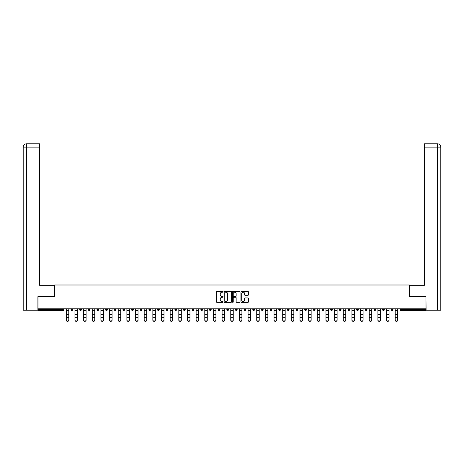 <?xml version="1.0" encoding="UTF-8"?>
<svg xmlns="http://www.w3.org/2000/svg" width="464" height="464" viewBox="0 0 464 464"><rect width="100%" height="100%" fill="white"/><g stroke="black" fill="none" stroke-linecap="round" stroke-linejoin="round"><path stroke-width="0.7" d="M223.12 291.839A0.383 0.383 0 0 0 222.743 291.456L216.955 291.456A0.545 0.545 0 0 0 216.41 292.001L216.41 301.809A0.545 0.545 0 0 0 216.955 302.348L222.743 302.348A0.383 0.383 0 0 0 223.12 301.971A0.383 0.383 0 0 0 222.743 301.588L221.989 301.588A1.74 1.74 0 0 1 220.249 299.843L220.249 299.031A1.74 1.74 0 0 1 221.989 297.285L222.743 297.285A0.383 0.383 0 0 0 223.12 296.902A0.383 0.383 0 0 0 222.743 296.525L221.989 296.525A1.74 1.74 0 0 1 220.249 294.779L220.249 293.961A1.74 1.74 0 0 1 221.989 292.221L222.743 292.221A0.383 0.383 0 0 0 223.12 291.839M247.915 295.295A0.545 0.545 0 0 0 248.46 294.75L248.46 292.001A0.545 0.545 0 0 0 247.915 291.456L241.489 291.456A0.545 0.545 0 0 0 240.944 292.001L240.944 301.809A0.545 0.545 0 0 0 241.489 302.348L247.915 302.348A0.545 0.545 0 0 0 248.46 301.809L248.46 298.485A0.545 0.545 0 0 0 247.915 297.94L245.166 297.94A0.545 0.545 0 0 0 244.621 298.485L244.621 300.133A1.456 1.456 0 0 1 243.165 301.588A1.456 1.456 0 0 1 241.709 300.133L241.709 293.677A1.456 1.456 0 0 1 243.165 292.221A1.456 1.456 0 0 1 244.621 293.677L244.621 294.75A0.545 0.545 0 0 0 245.166 295.295L247.915 295.295M26.61 310.248L23.2 310.248L23.2 147.117L26.61 147.117L26.535 143.788L39.568 143.788L39.568 147.117L26.61 147.117L26.61 310.248L37.903 310.248L37.903 296.653L54.607 296.653L54.607 285L409.393 285L409.393 296.653L425.929 296.653L425.929 308.804L38.071 308.804L38.071 309.697L63.208 309.697L63.208 308.804M38.071 296.653L38.071 308.804M231.524 292.001A0.545 0.545 0 0 0 230.979 291.456L224.553 291.456A0.545 0.545 0 0 0 224.008 292.001L224.008 301.809A0.545 0.545 0 0 0 224.553 302.348L230.979 302.348A0.545 0.545 0 0 0 231.524 301.809L231.524 292.001M233.021 291.456L239.447 291.456A0.545 0.545 0 0 1 239.992 292.001L239.992 301.809A0.545 0.545 0 0 1 239.447 302.348L236.698 302.348A0.545 0.545 0 0 1 236.153 301.809L236.153 297.83A0.545 0.545 0 0 0 235.608 297.285L233.786 297.285A0.545 0.545 0 0 0 233.241 297.83L233.241 301.971A0.383 0.383 0 0 1 232.858 302.348A0.383 0.383 0 0 1 232.476 301.971L232.476 292.001A0.545 0.545 0 0 1 233.021 291.456M64.038 308.804L64.038 309.697A0.835 0.835 0 0 1 63.208 310.526L38.071 310.526L38.071 309.697M425.929 308.804L425.929 310.526L400.792 310.526A0.835 0.835 0 0 1 399.962 309.697L399.962 308.804M71.033 308.804L71.033 309.697L71.033 308.804M63.208 310.526A0.835 0.835 0 0 0 64.038 309.697A0.835 0.835 0 0 1 63.208 310.526L63.208 309.697L64.038 309.697M71.862 310.526A0.835 0.835 0 0 1 71.033 309.697A0.835 0.835 0 0 0 71.862 310.526A0.835 0.835 0 0 0 72.697 309.697L72.697 308.804L72.697 309.697A0.835 0.835 0 0 1 71.862 310.526A0.835 0.835 0 0 1 71.033 309.697L72.697 309.697A0.835 0.835 0 0 1 71.862 310.526M79.686 308.804L79.686 309.697L79.686 308.804M81.351 308.804L81.351 309.697A0.835 0.835 0 0 1 80.521 310.526A0.835 0.835 0 0 1 79.686 309.697A0.835 0.835 0 0 0 80.521 310.526A0.835 0.835 0 0 0 81.351 309.697A0.835 0.835 0 0 1 80.521 310.526A0.835 0.835 0 0 1 79.686 309.697L81.351 309.697M88.34 308.804L88.34 309.697L88.34 308.804M90.004 308.804L90.004 309.697L90.004 308.804M96.999 309.697A0.835 0.835 0 0 0 97.829 310.526A0.835 0.835 0 0 0 98.664 309.697A0.835 0.835 0 0 1 97.829 310.526A0.835 0.835 0 0 0 98.664 309.697L98.664 308.804L98.664 309.697L96.999 309.697A0.835 0.835 0 0 0 97.829 310.526A0.835 0.835 0 0 1 96.999 309.697L96.999 308.804M105.653 308.804L105.653 309.697L105.653 308.804M107.317 308.804L107.317 309.697L107.317 308.804M115.977 308.804L115.977 309.697A0.835 0.835 0 0 1 115.142 310.526A0.835 0.835 0 0 1 114.312 309.697L114.312 308.804M123.801 310.526A0.835 0.835 0 0 0 124.63 309.697L124.63 308.804L124.63 309.697A0.835 0.835 0 0 1 123.801 310.526A0.835 0.835 0 0 1 122.966 309.697L122.966 308.804M131.625 308.804L131.625 309.697L131.625 308.804M133.29 308.804L133.29 309.697A0.835 0.835 0 0 1 132.455 310.526A0.835 0.835 0 0 1 131.625 309.697L133.29 309.697A0.835 0.835 0 0 1 132.455 310.526M141.943 308.804L141.943 309.697A0.835 0.835 0 0 1 141.114 310.526A0.835 0.835 0 0 1 140.279 309.697L140.279 308.804M149.768 310.526A0.835 0.835 0 0 0 150.597 309.697L150.597 308.804L150.597 309.697A0.835 0.835 0 0 1 149.768 310.526A0.835 0.835 0 0 1 148.932 309.697L148.932 308.804M159.256 308.804L159.256 309.697A0.835 0.835 0 0 1 158.421 310.526A0.835 0.835 0 0 1 157.592 309.697L157.592 308.804M166.245 308.804L166.245 309.697L166.245 308.804M167.91 308.804L167.91 309.697A0.835 0.835 0 0 1 167.081 310.526A0.835 0.835 0 0 1 166.245 309.697L167.91 309.697A0.835 0.835 0 0 1 167.081 310.526M176.569 308.804L176.569 309.697L174.905 309.697A0.835 0.835 0 0 0 175.734 310.526A0.835 0.835 0 0 1 174.905 309.697L174.905 308.804M184.394 310.526A0.835 0.835 0 0 0 185.223 309.697L185.223 308.804L185.223 309.697A0.835 0.835 0 0 1 184.394 310.526A0.835 0.835 0 0 1 183.558 309.697L183.558 308.804M193.882 308.804L193.882 309.697A0.835 0.835 0 0 1 193.047 310.526A0.835 0.835 0 0 1 192.218 309.697L192.218 308.804M200.871 308.804L200.871 309.697L200.871 308.804M202.536 308.804L202.536 309.697A0.835 0.835 0 0 1 201.707 310.526A0.835 0.835 0 0 1 200.871 309.697L202.536 309.697A0.835 0.835 0 0 1 201.707 310.526M211.19 308.804L211.19 309.697A0.835 0.835 0 0 1 210.36 310.526A0.835 0.835 0 0 1 209.525 309.697L209.525 308.804M218.184 309.697L219.849 309.697A0.835 0.835 0 0 1 219.014 310.526A0.835 0.835 0 0 0 219.849 309.697L219.849 308.804L219.849 309.697A0.835 0.835 0 0 1 219.014 310.526A0.835 0.835 0 0 1 218.184 309.697L218.184 308.804M228.503 308.804L228.503 309.697A0.835 0.835 0 0 1 227.673 310.526A0.835 0.835 0 0 1 226.838 309.697L226.838 308.804M235.497 308.804L235.497 309.697L235.497 308.804M237.162 308.804L237.162 309.697L237.162 308.804M244.151 308.804L244.151 309.697L244.151 308.804M245.816 308.804L245.816 309.697A0.835 0.835 0 0 1 244.986 310.526A0.835 0.835 0 0 1 244.151 309.697L245.816 309.697A0.835 0.835 0 0 1 244.986 310.526M252.81 308.804L252.81 309.697L252.81 308.804M254.475 308.804L254.475 309.697L254.475 308.804M261.464 308.804L261.464 309.697L261.464 308.804M263.129 308.804L263.129 309.697A0.835 0.835 0 0 1 262.293 310.526A0.835 0.835 0 0 1 261.464 309.697A0.835 0.835 0 0 0 262.293 310.526A0.835 0.835 0 0 0 263.129 309.697A0.835 0.835 0 0 1 262.293 310.526A0.835 0.835 0 0 1 261.464 309.697L263.129 309.697M271.782 308.804L271.782 309.697A0.835 0.835 0 0 1 270.953 310.526A0.835 0.835 0 0 1 270.118 309.697L270.118 308.804M280.442 308.804L280.442 309.697L278.777 309.697A0.835 0.835 0 0 0 279.606 310.526A0.835 0.835 0 0 1 278.777 309.697L278.777 308.804M289.095 308.804L289.095 309.697A0.835 0.835 0 0 1 288.266 310.526A0.835 0.835 0 0 1 287.431 309.697L287.431 308.804M296.09 308.804L296.09 309.697L296.09 308.804M297.755 308.804L297.755 309.697A0.835 0.835 0 0 1 296.919 310.526A0.835 0.835 0 0 1 296.09 309.697A0.835 0.835 0 0 0 296.919 310.526A0.835 0.835 0 0 1 296.09 309.697L297.755 309.697A0.835 0.835 0 0 1 296.919 310.526M306.408 308.804L306.408 309.697A0.835 0.835 0 0 1 305.579 310.526A0.835 0.835 0 0 1 304.744 309.697L304.744 308.804M315.068 308.804L315.068 309.697L313.403 309.697A0.835 0.835 0 0 0 314.232 310.526A0.835 0.835 0 0 1 313.403 309.697L313.403 308.804M323.721 308.804L323.721 309.697A0.835 0.835 0 0 1 322.886 310.526A0.835 0.835 0 0 1 322.057 309.697L322.057 308.804M332.375 308.804L332.375 309.697L330.71 309.697A0.835 0.835 0 0 0 331.545 310.526A0.835 0.835 0 0 1 330.71 309.697L330.71 308.804M341.034 308.804L341.034 309.697A0.835 0.835 0 0 1 340.199 310.526A0.835 0.835 0 0 1 339.37 309.697L339.37 308.804M349.688 308.804L349.688 309.697L348.023 309.697A0.835 0.835 0 0 0 348.858 310.526A0.835 0.835 0 0 1 348.023 309.697L348.023 308.804M358.347 308.804L358.347 309.697A0.835 0.835 0 0 1 357.512 310.526A0.835 0.835 0 0 1 356.683 309.697L356.683 308.804M367.001 308.804L367.001 309.697L365.336 309.697A0.835 0.835 0 0 0 366.171 310.526A0.835 0.835 0 0 1 365.336 309.697L365.336 308.804M375.66 308.804L375.66 309.697L373.996 309.697A0.835 0.835 0 0 0 374.825 310.526A0.835 0.835 0 0 1 373.996 309.697L373.996 308.804M384.314 308.804L384.314 309.697L382.649 309.697A0.835 0.835 0 0 0 383.479 310.526A0.835 0.835 0 0 1 382.649 309.697L382.649 308.804M392.967 308.804L392.967 309.697A0.835 0.835 0 0 1 392.138 310.526A0.835 0.835 0 0 1 391.303 309.697L391.303 308.804M89.175 310.526A0.835 0.835 0 0 1 88.34 309.697A0.835 0.835 0 0 0 89.175 310.526A0.835 0.835 0 0 0 90.004 309.697A0.835 0.835 0 0 1 89.175 310.526A0.835 0.835 0 0 1 88.34 309.697L90.004 309.697A0.835 0.835 0 0 1 89.175 310.526M106.488 310.526A0.835 0.835 0 0 1 105.653 309.697A0.835 0.835 0 0 0 106.488 310.526A0.835 0.835 0 0 0 107.317 309.697A0.835 0.835 0 0 1 106.488 310.526A0.835 0.835 0 0 1 105.653 309.697L107.317 309.697A0.835 0.835 0 0 1 106.488 310.526M175.734 310.526A0.835 0.835 0 0 0 176.569 309.697A0.835 0.835 0 0 1 175.734 310.526A0.835 0.835 0 0 1 174.905 309.697M236.327 310.526A0.835 0.835 0 0 1 235.497 309.697L237.162 309.697A0.835 0.835 0 0 1 236.327 310.526A0.835 0.835 0 0 0 237.162 309.697A0.835 0.835 0 0 1 236.327 310.526M253.64 310.526A0.835 0.835 0 0 1 252.81 309.697A0.835 0.835 0 0 0 253.64 310.526A0.835 0.835 0 0 0 254.475 309.697A0.835 0.835 0 0 1 253.64 310.526A0.835 0.835 0 0 1 252.81 309.697L254.475 309.697M279.606 310.526A0.835 0.835 0 0 0 280.442 309.697A0.835 0.835 0 0 1 279.606 310.526A0.835 0.835 0 0 1 278.777 309.697M314.232 310.526A0.835 0.835 0 0 0 315.068 309.697A0.835 0.835 0 0 1 314.232 310.526A0.835 0.835 0 0 1 313.403 309.697M332.375 309.697A0.835 0.835 0 0 1 331.545 310.526A0.835 0.835 0 0 0 332.375 309.697A0.835 0.835 0 0 1 331.545 310.526A0.835 0.835 0 0 1 330.71 309.697M348.858 310.526A0.835 0.835 0 0 0 349.688 309.697A0.835 0.835 0 0 1 348.858 310.526A0.835 0.835 0 0 1 348.023 309.697M357.512 310.526A0.835 0.835 0 0 0 358.347 309.697A0.835 0.835 0 0 1 357.512 310.526M366.171 310.526A0.835 0.835 0 0 0 367.001 309.697A0.835 0.835 0 0 1 366.171 310.526A0.835 0.835 0 0 1 365.336 309.697M374.825 310.526A0.835 0.835 0 0 0 375.66 309.697A0.835 0.835 0 0 1 374.825 310.526A0.835 0.835 0 0 1 373.996 309.697M383.479 310.526A0.835 0.835 0 0 0 384.314 309.697A0.835 0.835 0 0 1 383.479 310.526A0.835 0.835 0 0 1 382.649 309.697M225.15 292.221A0.383 0.383 0 0 0 224.767 292.604L224.767 301.206A0.383 0.383 0 0 0 225.15 301.588L225.939 301.588A1.74 1.74 0 0 0 227.685 299.843L227.685 293.961A1.74 1.74 0 0 0 225.939 292.221L225.15 292.221M236.153 293.706A1.456 1.456 0 0 0 234.697 292.245A1.456 1.456 0 0 0 233.241 293.706L233.241 295.98A0.545 0.545 0 0 0 233.786 296.525L235.608 296.525A0.545 0.545 0 0 0 236.153 295.98L236.153 293.706M66.288 317.666L66.288 319.911A1.247 1.131 0 0 0 68.782 319.911L68.782 320.212A1.247 1.131 180 0 1 67.535 321.349A1.247 1.131 180 0 1 66.288 320.212M68.782 319.911L68.782 308.804M66.288 319.911L66.288 308.804M54.549 296.653L54.549 285.279L39.568 285.279L39.568 147.117M23.2 147.117L23.2 276.956L23.2 147.117C23.397 145.093 24.505 143.985 26.523 143.788C24.505 143.985 23.397 145.093 23.2 147.117L23.2 276.956M409.451 296.653L409.451 285.279L424.432 285.279L424.432 143.788L437.465 143.788L424.432 143.788M440.8 310.248L440.8 276.956L440.8 310.248L426.097 310.248L425.929 296.653M437.39 143.788L436.636 143.788L437.39 143.788L437.39 147.117L424.432 147.117M437.39 310.248L437.39 147.117L440.8 147.117L440.8 276.956L440.8 147.117C440.603 145.093 439.495 143.985 437.477 143.788M74.942 317.666L74.942 319.911A1.247 1.131 0 0 0 76.189 321.042A1.247 1.131 0 0 0 77.442 319.911L77.442 320.212A1.247 1.131 180 0 1 76.189 321.349A1.247 1.131 180 0 1 74.942 320.212M83.595 317.666L83.595 319.911A1.247 1.131 0 0 0 84.848 321.042A1.247 1.131 0 0 0 86.095 319.911L86.095 320.212A1.247 1.131 180 0 1 84.848 321.349A1.247 1.131 180 0 1 83.595 320.212M92.255 317.666L92.255 319.911A1.247 1.131 0 0 0 94.749 319.911L94.749 320.212A1.247 1.131 180 0 1 93.502 321.349A1.247 1.131 180 0 1 92.255 320.212M100.908 317.666L100.908 319.911A1.247 1.131 0 0 0 102.161 321.042A1.247 1.131 0 0 0 103.408 319.911L103.408 320.212A1.247 1.131 180 0 1 102.161 321.349A1.247 1.131 180 0 1 100.908 320.212M109.568 317.666L109.568 319.911A1.247 1.131 0 0 0 112.062 319.911L112.062 320.212A1.247 1.131 180 0 1 110.815 321.349A1.247 1.131 180 0 1 109.568 320.212M77.442 319.911L77.442 308.804M74.942 319.911L74.942 308.804M86.095 319.911L86.095 308.804M83.595 319.911L83.595 308.804M94.749 319.911L94.749 308.804M92.255 319.911L92.255 308.804M103.408 319.911L103.408 308.804M100.908 319.911L100.908 308.804M112.062 319.911L112.062 308.804M109.568 319.911L109.568 308.804M118.221 317.666L118.221 319.911A1.247 1.131 0 0 0 119.468 321.042A1.247 1.131 0 0 0 120.721 319.911L120.721 320.212A1.247 1.131 180 0 1 119.468 321.349A1.247 1.131 180 0 1 118.221 320.212M120.721 319.911L120.721 308.804M118.221 319.911L118.221 308.804M126.881 317.666L126.881 319.911A1.247 1.131 0 0 0 129.375 319.911L129.375 320.212A1.247 1.131 180 0 1 128.128 321.349A1.247 1.131 180 0 1 126.881 320.212M129.375 319.911L129.375 308.804M126.881 319.911L126.881 308.804M135.534 317.666L135.534 319.911A1.247 1.131 0 0 0 136.781 321.042A1.247 1.131 0 0 0 138.034 319.911L138.034 320.212A1.247 1.131 180 0 1 136.781 321.349A1.247 1.131 180 0 1 135.534 320.212M138.034 319.911L138.034 308.804M135.534 319.911L135.534 308.804M144.188 317.666L144.188 319.911A1.247 1.131 0 0 0 145.441 321.042A1.247 1.131 0 0 0 146.688 319.911L146.688 320.212A1.247 1.131 180 0 1 145.441 321.349A1.247 1.131 180 0 1 144.188 320.212M146.688 319.911L146.688 308.804M144.188 319.911L144.188 308.804M152.847 317.666L152.847 319.911A1.247 1.131 0 0 0 155.341 319.911L155.341 320.212A1.247 1.131 180 0 1 154.094 321.349A1.247 1.131 180 0 1 152.847 320.212M155.341 319.911L155.341 308.804M152.847 319.911L152.847 308.804M161.501 317.666L161.501 319.911A1.247 1.131 0 0 0 162.754 321.042A1.247 1.131 0 0 0 164.001 319.911L164.001 320.212A1.247 1.131 180 0 1 162.754 321.349A1.247 1.131 180 0 1 161.501 320.212M164.001 319.911L164.001 308.804M161.501 319.911L161.501 308.804M170.16 317.666L170.16 319.911A1.247 1.131 0 0 0 172.654 319.911L172.654 320.212A1.247 1.131 180 0 1 171.407 321.349A1.247 1.131 180 0 1 170.16 320.212M172.654 319.911L172.654 308.804M170.16 319.911L170.16 308.804M178.814 317.666L178.814 319.911A1.247 1.131 0 0 0 180.061 321.042A1.247 1.131 0 0 0 181.314 319.911L181.314 320.212A1.247 1.131 180 0 1 180.061 321.349A1.247 1.131 180 0 1 178.814 320.212M181.314 319.911L181.314 308.804M178.814 319.911L178.814 308.804M187.473 317.666L187.473 319.911A1.247 1.131 0 0 0 189.967 319.911L189.967 320.212A1.247 1.131 180 0 1 188.72 321.349A1.247 1.131 180 0 1 187.473 320.212M189.967 319.911L189.967 308.804M187.473 319.911L187.473 308.804M196.127 317.666L196.127 319.911A1.247 1.131 0 0 0 197.374 321.042A1.247 1.131 0 0 0 198.627 319.911L198.627 320.212A1.247 1.131 180 0 1 197.374 321.349A1.247 1.131 180 0 1 196.127 320.212M198.627 319.911L198.627 308.804M196.127 319.911L196.127 308.804M204.781 317.666L204.781 319.911A1.247 1.131 0 0 0 206.033 321.042A1.247 1.131 0 0 0 207.28 319.911L207.28 320.212A1.247 1.131 180 0 1 206.033 321.349A1.247 1.131 180 0 1 204.781 320.212M207.28 319.911L207.28 308.804M204.781 319.911L204.781 308.804M213.44 317.666L213.44 319.911A1.247 1.131 0 0 0 215.934 319.911L215.934 320.212A1.247 1.131 180 0 1 214.687 321.349A1.247 1.131 180 0 1 213.44 320.212M215.934 319.911L215.934 308.804M213.44 319.911L213.44 308.804M222.094 317.666L222.094 319.911A1.247 1.131 0 0 0 223.346 321.042A1.247 1.131 0 0 0 224.593 319.911L224.593 320.212A1.247 1.131 180 0 1 223.346 321.349A1.247 1.131 180 0 1 222.094 320.212M224.593 319.911L224.593 308.804M222.094 319.911L222.094 308.804M230.753 317.666L230.753 319.911A1.247 1.131 0 0 0 233.247 319.911L233.247 320.212A1.247 1.131 180 0 1 232 321.349A1.247 1.131 180 0 1 230.753 320.212M233.247 319.911L233.247 308.804M230.753 319.911L230.753 308.804M239.407 317.666L239.407 319.911A1.247 1.131 0 0 0 240.654 321.042A1.247 1.131 0 0 0 241.906 319.911L241.906 320.212A1.247 1.131 180 0 1 240.654 321.349A1.247 1.131 180 0 1 239.407 320.212M241.906 319.911L241.906 308.804M239.407 319.911L239.407 308.804M248.066 317.666L248.066 319.911A1.247 1.131 0 0 0 250.56 319.911L250.56 320.212A1.247 1.131 180 0 1 249.313 321.349A1.247 1.131 180 0 1 248.066 320.212M250.56 319.911L250.56 308.804M248.066 319.911L248.066 308.804M256.72 317.666L256.72 319.911A1.247 1.131 0 0 0 257.967 321.042A1.247 1.131 0 0 0 259.219 319.911L259.219 320.212A1.247 1.131 180 0 1 257.967 321.349A1.247 1.131 180 0 1 256.72 320.212M259.219 319.911L259.219 308.804M256.72 319.911L256.72 308.804M265.373 317.666L265.373 319.911A1.247 1.131 0 0 0 266.626 321.042A1.247 1.131 0 0 0 267.873 319.911L267.873 320.212A1.247 1.131 180 0 1 266.626 321.349A1.247 1.131 180 0 1 265.373 320.212M267.873 319.911L267.873 308.804M265.373 319.911L265.373 308.804M274.033 317.666L274.033 319.911A1.247 1.131 0 0 0 276.527 319.911L276.527 320.212A1.247 1.131 180 0 1 275.28 321.349A1.247 1.131 180 0 1 274.033 320.212M276.527 319.911L276.527 308.804M274.033 319.911L274.033 308.804M282.686 317.666L282.686 319.911A1.247 1.131 0 0 0 283.939 321.042A1.247 1.131 0 0 0 285.186 319.911L285.186 320.212A1.247 1.131 180 0 1 283.939 321.349A1.247 1.131 180 0 1 282.686 320.212M285.186 319.911L285.186 308.804M282.686 319.911L282.686 308.804M291.346 317.666L291.346 319.911A1.247 1.131 0 0 0 293.84 319.911L293.84 320.212A1.247 1.131 180 0 1 292.593 321.349A1.247 1.131 180 0 1 291.346 320.212M293.84 319.911L293.84 308.804M291.346 319.911L291.346 308.804M299.999 317.666L299.999 319.911A1.247 1.131 0 0 0 301.246 321.042A1.247 1.131 0 0 0 302.499 319.911L302.499 320.212A1.247 1.131 180 0 1 301.246 321.349A1.247 1.131 180 0 1 299.999 320.212M302.499 319.911L302.499 308.804M299.999 319.911L299.999 308.804M308.659 317.666L308.659 319.911A1.247 1.131 0 0 0 311.153 319.911L311.153 320.212A1.247 1.131 180 0 1 309.906 321.349A1.247 1.131 180 0 1 308.659 320.212M311.153 319.911L311.153 308.804M308.659 319.911L308.659 308.804M317.312 317.666L317.312 319.911A1.247 1.131 0 0 0 318.559 321.042A1.247 1.131 0 0 0 319.812 319.911L319.812 320.212A1.247 1.131 180 0 1 318.559 321.349A1.247 1.131 180 0 1 317.312 320.212M319.812 320.212L319.812 308.804M317.312 319.911L317.312 308.804M325.966 317.666L325.966 319.911A1.247 1.131 0 0 0 327.219 321.042A1.247 1.131 0 0 0 328.466 319.911L328.466 320.212A1.247 1.131 180 0 1 327.219 321.349A1.247 1.131 180 0 1 325.966 320.212M328.466 319.911L328.466 308.804M325.966 319.911L325.966 308.804M334.625 317.666L334.625 319.911A1.247 1.131 0 0 0 337.119 319.911L337.119 320.212A1.247 1.131 180 0 1 335.872 321.349A1.247 1.131 180 0 1 334.625 320.212M337.119 320.212L337.119 308.804M334.625 319.911L334.625 308.804M343.279 317.666L343.279 319.911A1.247 1.131 0 0 0 344.532 321.042A1.247 1.131 0 0 0 345.779 319.911L345.779 320.212A1.247 1.131 180 0 1 344.532 321.349A1.247 1.131 180 0 1 343.279 320.212M345.779 319.911L345.779 308.804M343.279 319.911L343.279 308.804M351.938 317.666L351.938 319.911A1.247 1.131 0 0 0 354.432 319.911L354.432 320.212A1.247 1.131 180 0 1 353.185 321.349A1.247 1.131 180 0 1 351.938 320.212M354.432 319.911L354.432 308.804M351.938 319.911L351.938 308.804M360.592 317.666L360.592 319.911A1.247 1.131 0 0 0 361.839 321.042A1.247 1.131 0 0 0 363.092 319.911L363.092 320.212A1.247 1.131 180 0 1 361.839 321.349A1.247 1.131 180 0 1 360.592 320.212M363.092 319.911L363.092 308.804M360.592 319.911L360.592 308.804M369.251 317.666L369.251 319.911A1.247 1.131 0 0 0 371.745 319.911L371.745 320.212A1.247 1.131 180 0 1 370.498 321.349A1.247 1.131 180 0 1 369.251 320.212M371.745 319.911L371.745 308.804M369.251 319.911L369.251 308.804M377.905 317.666L377.905 319.911A1.247 1.131 0 0 0 379.152 321.042A1.247 1.131 0 0 0 380.405 319.911L380.405 320.212A1.247 1.131 180 0 1 379.152 321.349A1.247 1.131 180 0 1 377.905 320.212M380.405 319.911L380.405 308.804M377.905 319.911L377.905 308.804M386.558 317.666L386.558 319.911A1.247 1.131 0 0 0 387.811 321.042A1.247 1.131 0 0 0 389.058 319.911L389.058 320.212A1.247 1.131 180 0 1 387.811 321.349A1.247 1.131 180 0 1 386.558 320.212M389.058 320.212L389.058 308.804M386.558 319.911L386.558 308.804M395.218 317.666L395.218 319.911A1.247 1.131 0 0 0 397.712 319.911L397.712 320.212A1.247 1.131 180 0 1 396.465 321.349A1.247 1.131 180 0 1 395.218 320.212M397.712 320.212L397.712 308.804M395.218 319.911L395.218 308.804M400.792 308.804L400.792 309.697L425.929 309.697M399.962 309.697L400.792 309.697L400.792 310.526M115.142 310.526A0.835 0.835 0 0 0 115.977 309.697L114.312 309.697M124.63 309.697L122.966 309.697M141.114 310.526A0.835 0.835 0 0 0 141.943 309.697L140.279 309.697M150.597 309.697L148.932 309.697M158.421 310.526A0.835 0.835 0 0 0 159.256 309.697L157.592 309.697M185.223 309.697L183.558 309.697M193.047 310.526A0.835 0.835 0 0 0 193.882 309.697L192.218 309.697M210.36 310.526A0.835 0.835 0 0 0 211.19 309.697L209.525 309.697M227.673 310.526A0.835 0.835 0 0 0 228.503 309.697L226.838 309.697M270.953 310.526A0.835 0.835 0 0 0 271.782 309.697L270.118 309.697M288.266 310.526A0.835 0.835 0 0 0 289.095 309.697L287.431 309.697M305.579 310.526A0.835 0.835 0 0 0 306.408 309.697L304.744 309.697M322.886 310.526A0.835 0.835 0 0 0 323.721 309.697L322.057 309.697M340.199 310.526A0.835 0.835 0 0 0 341.034 309.697L339.37 309.697M358.347 309.697L356.683 309.697M392.138 310.526A0.835 0.835 0 0 0 392.967 309.697L391.303 309.697M66.288 314.499L68.782 314.499M66.288 317.364L68.782 317.364M66.288 310.526L68.782 310.526M66.288 308.972L68.782 308.972M74.942 314.499L77.442 314.499M74.942 317.364L77.442 317.364M74.942 310.526L77.442 310.526M74.942 308.972L77.442 308.972M83.595 314.499L86.095 314.499M83.595 317.364L86.095 317.364M83.595 310.526L86.095 310.526M83.595 308.972L86.095 308.972M92.255 314.499L94.749 314.499M92.255 317.364L94.749 317.364M92.255 310.526L94.749 310.526M92.255 308.972L94.749 308.972M100.908 314.499L103.408 314.499M100.908 317.364L103.408 317.364M100.908 310.526L103.408 310.526M100.908 308.972L103.408 308.972M109.568 314.499L112.062 314.499M109.568 317.364L112.062 317.364M109.568 310.526L112.062 310.526M109.568 308.972L112.062 308.972M118.221 314.499L120.721 314.499M118.221 317.364L120.721 317.364M118.221 310.526L120.721 310.526M118.221 308.972L120.721 308.972M126.881 314.499L129.375 314.499M126.881 317.364L129.375 317.364M126.881 310.526L129.375 310.526M126.881 308.972L129.375 308.972M135.534 314.499L138.034 314.499M135.534 317.364L138.034 317.364M135.534 310.526L138.034 310.526M135.534 308.972L138.034 308.972M144.188 314.499L146.688 314.499M144.188 317.364L146.688 317.364M144.188 310.526L146.688 310.526M144.188 308.972L146.688 308.972M152.847 314.499L155.341 314.499M152.847 317.364L155.341 317.364M152.847 310.526L155.341 310.526M152.847 308.972L155.341 308.972M161.501 314.499L164.001 314.499M161.501 317.364L164.001 317.364M161.501 310.526L164.001 310.526M161.501 308.972L164.001 308.972M170.16 314.499L172.654 314.499M170.16 317.364L172.654 317.364M170.16 310.526L172.654 310.526M170.16 308.972L172.654 308.972M178.814 314.499L181.314 314.499M178.814 317.364L181.314 317.364M178.814 310.526L181.314 310.526M178.814 308.972L181.314 308.972M187.473 314.499L189.967 314.499M187.473 317.364L189.967 317.364M187.473 310.526L189.967 310.526M187.473 308.972L189.967 308.972M196.127 314.499L198.627 314.499M196.127 317.364L198.627 317.364M196.127 310.526L198.627 310.526M196.127 308.972L198.627 308.972M204.781 314.499L207.28 314.499M204.781 317.364L207.28 317.364M204.781 310.526L207.28 310.526M204.781 308.972L207.28 308.972M213.44 314.499L215.934 314.499M213.44 317.364L215.934 317.364M213.44 310.526L215.934 310.526M213.44 308.972L215.934 308.972M222.094 314.499L224.593 314.499M222.094 317.364L224.593 317.364M222.094 310.526L224.593 310.526M222.094 308.972L224.593 308.972M230.753 314.499L233.247 314.499M230.753 317.364L233.247 317.364M230.753 310.526L233.247 310.526M230.753 308.972L233.247 308.972M239.407 314.499L241.906 314.499M239.407 317.364L241.906 317.364M239.407 310.526L241.906 310.526M239.407 308.972L241.906 308.972M248.066 314.499L250.56 314.499M248.066 317.364L250.56 317.364M248.066 310.526L250.56 310.526M248.066 308.972L250.56 308.972M256.72 314.499L259.219 314.499M256.72 317.364L259.219 317.364M256.72 310.526L259.219 310.526M256.72 308.972L259.219 308.972M265.373 314.499L267.873 314.499M265.373 317.364L267.873 317.364M265.373 310.526L267.873 310.526M265.373 308.972L267.873 308.972M274.033 314.499L276.527 314.499M274.033 317.364L276.527 317.364M274.033 310.526L276.527 310.526M274.033 308.972L276.527 308.972M282.686 314.499L285.186 314.499M282.686 317.364L285.186 317.364M282.686 310.526L285.186 310.526M282.686 308.972L285.186 308.972M291.346 314.499L293.84 314.499M291.346 317.364L293.84 317.364M291.346 310.526L293.84 310.526M291.346 308.972L293.84 308.972M299.999 314.499L302.499 314.499M299.999 317.364L302.499 317.364M299.999 310.526L302.499 310.526M299.999 308.972L302.499 308.972M308.659 314.499L311.153 314.499M308.659 317.364L311.153 317.364M308.659 310.526L311.153 310.526M308.659 308.972L311.153 308.972M317.312 314.499L319.812 314.499M317.312 317.364L319.812 317.364M317.312 310.526L319.812 310.526M317.312 308.972L319.812 308.972M325.966 314.499L328.466 314.499M325.966 317.364L328.466 317.364M325.966 310.526L328.466 310.526M325.966 308.972L328.466 308.972M334.625 314.499L337.119 314.499M334.625 317.364L337.119 317.364M334.625 310.526L337.119 310.526M334.625 308.972L337.119 308.972M343.279 314.499L345.779 314.499M343.279 317.364L345.779 317.364M343.279 310.526L345.779 310.526M343.279 308.972L345.779 308.972M351.938 314.499L354.432 314.499M351.938 317.364L354.432 317.364M351.938 310.526L354.432 310.526M351.938 308.972L354.432 308.972M360.592 314.499L363.092 314.499M360.592 317.364L363.092 317.364M360.592 310.526L363.092 310.526M360.592 308.972L363.092 308.972M369.251 314.499L371.745 314.499M369.251 317.364L371.745 317.364M369.251 310.526L371.745 310.526M369.251 308.972L371.745 308.972M377.905 314.499L380.405 314.499M377.905 317.364L380.405 317.364M377.905 310.526L380.405 310.526M377.905 308.972L380.405 308.972M386.558 314.499L389.058 314.499M386.558 317.364L389.058 317.364M386.558 310.526L389.058 310.526M386.558 308.972L389.058 308.972M395.218 314.499L397.712 314.499M395.218 317.364L397.712 317.364M395.218 310.526L397.712 310.526M395.218 308.972L397.712 308.972"/></g></svg>

